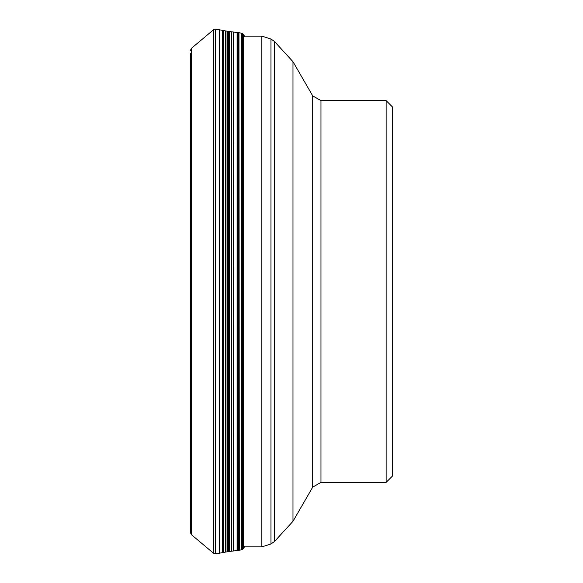<?xml version="1.0" encoding="UTF-8"?>
<svg xmlns="http://www.w3.org/2000/svg" width="583" height="583" viewBox="0 0 583 583"><rect width="100%" height="100%" fill="white"/><g stroke="black" fill="none" stroke-linecap="round" stroke-linejoin="round"><path stroke-width="0.87" d="M190.495 53.658L190.495 529.342M190.495 291.5L190.495 532.724L190.495 291.5M237.099 550.563L238.564 550.388L238.564 32.612L237.099 32.437L237.099 550.563L233.841 550.935L233.535 32.036L233.535 550.964L229.52 551.467L229.52 31.533L229.032 31.467L229.032 551.533L227.647 551.729L227.647 31.271L227.093 31.176L227.093 551.824L223.238 552.495L223.238 30.505L222.575 30.382L222.451 552.64L222.451 30.36L219.346 29.791L219.346 553.209L215.666 553.85L215.666 29.15L213.597 29.711L213.597 553.289L215.666 553.85M238.702 550.374L238.702 32.626L238.564 550.388M392.505 291.5L392.505 106.988L386.143 100.626L386.143 482.374L392.505 476.012L392.505 204.334M190.495 532.724L191.406 534.669L191.406 48.331L190.495 50.276M225.679 552.065L225.679 30.935L227.042 31.169L227.042 551.831M228.033 551.671L228.033 31.329L228.587 31.409L228.587 551.591M228.981 551.54L229.032 31.467M231.466 551.212L231.466 31.788L233.419 32.021L233.419 550.979M237.317 550.541L237.317 32.459M237.602 550.505L237.602 32.495M241.756 549.733L243.3 548.683L243.3 34.317L241.756 33.267L241.756 549.733L239.321 550.243L238.957 32.684L238.906 550.33M242.164 549.609L242.164 33.391M242.63 549.361L242.63 291.5L242.637 549.361M243.031 549.018L243.031 33.982M244.532 36.182L243.366 34.419L243.3 548.683M242.637 33.639L242.637 291.5L242.63 33.639M386.143 482.374L320.971 482.374L320.971 100.626L386.143 100.626M320.971 100.626L312.699 95.852L312.699 487.148L320.971 482.374M312.699 487.148L292.987 521.297L292.987 61.703L274.382 41.4L274.382 541.6L270.957 543.997L270.957 39.003L261.833 36.124L261.833 546.876L243.366 546.876M191.406 534.669L213.597 553.289M222.451 552.64L219.346 553.209M223.238 552.495L222.575 552.618M227.647 551.729L227.093 551.824M229.52 551.467L229.032 551.533M239.321 550.243L238.957 550.316M244.532 546.818L243.366 548.581M239.321 32.757L241.756 33.267M233.841 32.065L237.099 32.437M229.52 31.533L231.466 31.788M228.587 31.409L228.981 31.46M227.647 31.271L228.033 31.329M223.238 30.505L225.679 30.935M219.346 29.791L215.666 29.15M191.406 48.331L213.597 29.711M312.699 95.852L292.987 61.703M292.987 521.297L274.382 541.6M274.382 41.4L270.957 39.003M270.957 543.997L261.833 546.876M261.833 36.124L243.366 36.124"/></g></svg>
